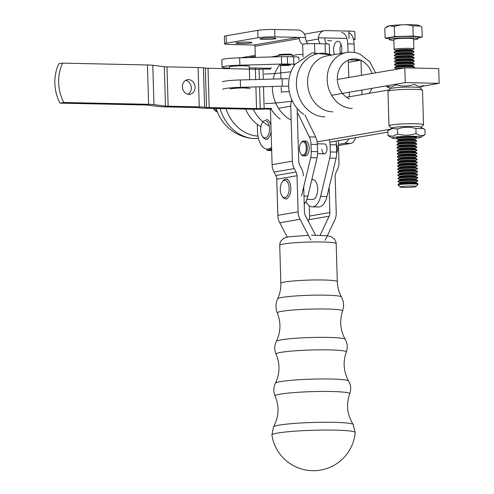 <?xml version="1.0" encoding="UTF-8"?>
<svg xmlns="http://www.w3.org/2000/svg" width="494" height="494" viewBox="0 0 494 494"><rect width="100%" height="100%" fill="white"/><g stroke="black" fill="none" stroke-linecap="round" stroke-linejoin="round"><path stroke-width="0.74" d="M266.698 149.065A39.508 20.291 -88.8 0 0 267.149 150.442L271.657 149.663M271.681 150.534L267.149 150.442M329.831 142.124L387.926 132.133M317.111 141.852L389.871 129.342M391.1 128.594L391.075 127.804M389.303 89.889L346.51 97.25M423.543 124.766L422.518 90.34A17.284 1.47 178.3 0 0 422.456 90.217A17.284 1.47 178.3 0 0 414.108 89.328A17.284 1.47 178.3 0 0 388.025 91.236A17.284 1.47 178.3 0 0 387.969 91.365L388.988 125.791A17.284 1.47 178.3 0 0 389.056 125.914L391.588 128.286A14.814 1.26 178.3 0 0 391.594 128.292A14.814 1.26 178.3 0 1 398.473 126.902A14.814 1.26 178.3 0 1 413.935 126.433A14.814 1.26 178.3 0 1 421.092 127.409L423.481 124.896A17.284 1.47 178.3 0 0 423.543 124.766A17.284 1.47 178.3 0 0 415.133 123.753A17.284 1.47 178.3 0 0 397.719 124.253A17.284 1.47 178.3 0 0 388.988 125.791M422.456 90.217L419.925 87.846A14.814 1.26 178.3 0 0 412.774 87.086A14.814 1.26 178.3 0 0 390.414 88.722L388.025 91.236M310.788 239.917L300.031 219.274A14.814 12.653 80.2 0 1 298.104 211.858L297.036 175.722L276.764 179.211L277.838 215.347A14.814 12.653 80.2 0 0 279.758 222.763L287.242 237.114M291.812 99.8A14.814 12.653 80.2 0 0 290.738 106.198L292.368 161.18A14.814 12.653 80.2 0 0 294.288 168.596L296.073 172.011L275.806 175.5A7.41 6.323 80.2 0 1 276.764 179.211M297.036 175.722A7.41 6.323 80.2 0 0 296.073 172.011M315.592 235.206L305.422 215.705A7.41 6.323 80.2 0 1 304.465 212L303.711 186.806M303.39 175.858A14.814 12.653 80.2 0 0 301.47 168.442L299.685 165.021A7.41 6.323 80.2 0 1 298.722 161.316L297.153 108.427M270.471 109.687L272.101 164.669A14.814 12.653 80.2 0 0 274.022 172.085L275.806 175.5M293.177 64.164A39.508 20.291 91.2 0 1 293.739 64.665M338.334 140.66L338.97 162.186A14.814 12.653 -99.8 0 1 337.488 169.522L335.908 172.869A7.41 6.323 -99.8 0 0 335.16 176.543L336.235 212.679A14.814 12.653 -99.8 0 1 334.753 220.021L325.2 240.226M308.225 221.077L308.874 219.707A7.41 6.323 -99.8 0 0 309.615 216.032L309.312 205.837M309.615 216.032L329.881 212.544L329.134 187.387M329.881 212.544A7.41 6.323 -99.8 0 1 329.14 216.218L308.874 219.707M320.131 235.28L329.14 216.218M262.975 121.839A8.645 4.44 91.2 0 1 268.119 122.784A8.645 4.44 91.2 0 1 269.144 132.608A8.645 4.44 91.2 0 1 262.289 136.165L262.95 137.165A9.88 5.07 -88.8 0 0 265.945 139.197A9.88 5.07 -88.8 0 0 270.78 133.102A9.88 5.07 -88.8 0 0 271.107 131.194M270.947 125.766A9.88 5.07 -88.8 0 0 266.371 119.449M262.289 136.165A8.645 4.44 91.2 0 1 262.592 122.321M281.901 195.822L282.562 196.828A9.88 5.07 -88.8 0 0 285.557 198.854A9.88 5.07 -88.8 0 0 290.089 193.907A9.88 5.07 -88.8 0 0 285.983 179.106A9.88 5.07 -88.8 0 0 282.901 181.008L282.204 181.977A8.645 4.44 91.2 0 1 288.119 183.218A8.645 4.44 91.2 0 1 287.866 194.84A8.645 4.44 91.2 0 1 281.901 195.822A8.645 4.44 91.2 0 1 280.932 184.651A8.645 4.44 91.2 0 1 282.204 181.977M355.211 432.608A41.663 3.551 178.3 0 0 355.211 432.602A41.663 3.551 178.3 0 0 313.462 430.255A41.663 3.551 178.3 0 0 271.922 435.072A41.663 3.551 178.3 0 0 271.922 435.078L273.478 426.859A39.921 3.402 178.3 0 1 313.233 422.456A39.921 3.402 178.3 0 1 353.179 424.494L355.211 432.602M389.328 38.736L385.135 38.217L394.65 36.575L413.175 36.056L412.873 25.929C406.642 24.181 400.467 24.354 394.354 26.448L394.65 36.575M394.354 26.448L389.55 25.836L384.832 28.09L385.135 38.217M413.175 36.056L422.191 37.167L421.888 27.04L420.271 26.04L412.873 25.929M420.271 26.04L419.178 25.46A16.049 1.371 178.3 0 0 406.408 24.7A16.049 1.371 178.3 0 0 389.55 25.836A16.049 1.371 178.3 0 0 387.444 26.404L386.16 27.189M422.191 37.167L418.035 37.884M399.276 175.049A9.88 0.84 -1.7 0 1 410.366 174.339A9.88 0.84 -1.7 0 1 417.621 174.938A9.88 0.84 -1.7 0 1 417.516 175.067L415.892 176.055A8.207 0.698 178.3 0 0 410.533 175.45A8.207 0.698 178.3 0 0 400.739 176.037A8.207 0.698 178.3 0 0 399.671 176.537L397.991 175.648A9.88 0.84 -1.7 0 1 397.874 175.524A9.88 0.84 -1.7 0 1 399.276 175.049M417.807 181.088L417.794 180.699A9.88 0.84 178.3 0 0 417.683 180.582A9.88 0.84 178.3 0 0 409.822 180.112A9.88 0.84 178.3 0 0 399.448 180.81A9.88 0.84 178.3 0 0 398.152 181.162A9.88 0.84 178.3 0 0 398.047 181.286L398.059 181.675A9.88 0.84 -1.7 0 1 399.461 181.193A9.88 0.84 -1.7 0 1 410.551 180.489A9.88 0.84 -1.7 0 1 417.807 181.088A9.88 0.84 -1.7 0 1 417.702 181.212L416.078 182.2A8.207 0.698 178.3 0 0 410.718 181.601A8.207 0.698 178.3 0 0 400.918 182.187A8.207 0.698 178.3 0 0 399.85 182.681L399.868 183.243L398.244 184.231A9.88 0.84 178.3 0 0 398.139 184.361L398.164 185.127A9.88 0.84 178.3 0 0 398.201 185.201L400.14 187.016A7.984 0.679 178.3 0 0 408.112 187.399A7.984 0.679 178.3 0 0 416.041 186.541A7.984 0.679 178.3 0 0 410.533 185.997A7.984 0.679 178.3 0 0 401.239 186.571A7.984 0.679 178.3 0 0 400.14 187.016M417.35 165.712L417.337 165.329A9.88 0.84 178.3 0 0 417.226 165.212A9.88 0.84 178.3 0 0 409.365 164.743A9.88 0.84 178.3 0 0 398.991 165.441A9.88 0.84 178.3 0 0 397.695 165.793A9.88 0.84 178.3 0 0 397.59 165.916L397.602 166.299A9.88 0.84 -1.7 0 1 399.004 165.823A9.88 0.84 -1.7 0 1 410.094 165.119A9.88 0.84 -1.7 0 1 417.35 165.712A9.88 0.84 -1.7 0 1 417.245 165.842L415.621 166.83A8.207 0.698 178.3 0 0 410.261 166.231A8.207 0.698 178.3 0 0 400.461 166.818A8.207 0.698 178.3 0 0 399.393 167.312L399.411 167.874L397.787 168.862A9.88 0.84 178.3 0 0 397.682 168.991L397.695 169.374A9.88 0.84 -1.7 0 1 399.096 168.899A9.88 0.84 -1.7 0 1 410.181 168.195A9.88 0.84 -1.7 0 1 417.442 168.787A9.88 0.84 -1.7 0 1 417.331 168.917L415.713 169.905A8.207 0.698 178.3 0 0 410.353 169.3A8.207 0.698 178.3 0 0 400.554 169.893A8.207 0.698 178.3 0 0 399.485 170.387L399.504 170.949L397.88 171.937A9.88 0.84 178.3 0 0 397.775 172.066L397.787 172.449A9.88 0.84 -1.7 0 1 399.183 171.974A9.88 0.84 -1.7 0 1 410.273 171.264A9.88 0.84 -1.7 0 1 417.529 171.863A9.88 0.84 -1.7 0 1 417.424 171.992L415.8 172.98A8.207 0.698 178.3 0 0 410.44 172.375A8.207 0.698 178.3 0 0 400.646 172.968A8.207 0.698 178.3 0 0 399.578 173.462L399.597 174.024L397.973 175.012A9.88 0.84 178.3 0 0 397.868 175.142L397.874 175.524M416.041 186.541L417.875 184.614A9.88 0.84 178.3 0 0 417.905 184.54A9.88 0.84 178.3 0 0 410.65 183.941A9.88 0.84 178.3 0 0 399.56 184.651A9.88 0.84 178.3 0 0 398.164 185.127M396.287 62.8L394.607 61.911A9.88 0.84 -1.7 0 1 394.496 61.787A9.88 0.84 -1.7 0 1 395.898 61.312A9.88 0.84 -1.7 0 1 406.988 60.601A9.88 0.84 -1.7 0 1 414.244 61.2A9.88 0.84 -1.7 0 1 414.139 61.33L412.515 62.318A8.207 0.698 178.3 0 0 407.155 61.713A8.207 0.698 178.3 0 0 397.355 62.3A8.207 0.698 178.3 0 0 396.287 62.8L396.305 63.362L394.681 64.35A9.88 0.84 178.3 0 0 394.576 64.479L394.589 64.862A9.88 0.84 -1.7 0 1 395.99 64.387A9.88 0.84 -1.7 0 1 407.075 63.677A9.88 0.84 -1.7 0 1 414.336 64.276A9.88 0.84 -1.7 0 1 414.225 64.399L412.607 65.393A8.207 0.698 178.3 0 0 407.247 64.788A8.207 0.698 178.3 0 0 397.448 65.375A8.207 0.698 178.3 0 0 396.379 65.875L396.398 66.437L394.774 67.425A9.88 0.84 178.3 0 0 394.669 67.548L394.681 67.937A9.88 0.84 -1.7 0 1 396.077 67.456A9.88 0.84 -1.7 0 1 407.167 66.752A9.88 0.84 -1.7 0 1 414.423 67.351A9.88 0.84 -1.7 0 1 414.318 67.474L413.404 68.03M417.072 156.493L417.06 156.11A9.88 0.84 178.3 0 0 416.948 155.987A9.88 0.84 178.3 0 0 409.094 155.517A9.88 0.84 178.3 0 0 398.72 156.221A9.88 0.84 178.3 0 0 397.423 156.567A9.88 0.84 178.3 0 0 397.318 156.697L397.33 157.08A9.88 0.84 -1.7 0 1 398.726 156.604A9.88 0.84 -1.7 0 1 409.816 155.894A9.88 0.84 -1.7 0 1 417.072 156.493A9.88 0.84 -1.7 0 1 416.967 156.623L415.343 157.611A8.207 0.698 178.3 0 0 409.983 157.006A8.207 0.698 178.3 0 0 400.189 157.598A8.207 0.698 178.3 0 0 399.121 158.092L397.442 157.203A9.88 0.84 -1.7 0 1 397.33 157.08M395.922 50.505L394.243 49.61A9.88 0.84 -1.7 0 1 394.132 49.493A9.88 0.84 -1.7 0 1 395.533 49.017A9.88 0.84 -1.7 0 1 406.618 48.307A9.88 0.84 -1.7 0 1 413.879 48.906A9.88 0.84 -1.7 0 1 413.768 49.03L412.15 50.018A8.207 0.698 178.3 0 0 406.79 49.419A8.207 0.698 178.3 0 0 396.991 50.005A8.207 0.698 178.3 0 0 395.922 50.505L395.941 51.067L394.317 52.055A9.88 0.84 178.3 0 0 394.212 52.179L394.224 52.568A9.88 0.84 -1.7 0 1 395.62 52.086A9.88 0.84 -1.7 0 1 406.71 51.382A9.88 0.84 -1.7 0 1 413.966 51.975A9.88 0.84 -1.7 0 1 413.861 52.105L412.237 53.093A8.207 0.698 178.3 0 0 406.877 52.494A8.207 0.698 178.3 0 0 397.083 53.08A8.207 0.698 178.3 0 0 396.015 53.574L394.336 52.685A9.88 0.84 -1.7 0 1 394.224 52.568M413.879 48.906L413.577 38.878A9.88 0.84 178.3 0 0 406.321 38.279A9.88 0.84 178.3 0 0 395.231 38.989A9.88 0.84 178.3 0 0 393.835 39.464L394.132 49.493M416.985 153.418L416.973 153.035A9.88 0.84 178.3 0 0 416.856 152.912A9.88 0.84 178.3 0 0 409.001 152.448A9.88 0.84 178.3 0 0 398.627 153.146A9.88 0.84 178.3 0 0 397.33 153.492A9.88 0.84 178.3 0 0 397.225 153.622L397.238 154.005A9.88 0.84 -1.7 0 1 398.639 153.529A9.88 0.84 -1.7 0 1 409.724 152.825A9.88 0.84 -1.7 0 1 416.985 153.418A9.88 0.84 -1.7 0 1 416.874 153.548L415.256 154.536A8.207 0.698 178.3 0 0 409.897 153.93A8.207 0.698 178.3 0 0 400.097 154.523A8.207 0.698 178.3 0 0 399.029 155.017L397.349 154.128A9.88 0.84 -1.7 0 1 397.238 154.005M417.529 171.863L417.516 171.48A9.88 0.84 178.3 0 0 417.405 171.356A9.88 0.84 178.3 0 0 409.551 170.887A9.88 0.84 178.3 0 0 399.171 171.591A9.88 0.84 178.3 0 0 397.88 171.937M399.578 173.462L397.898 172.573A9.88 0.84 -1.7 0 1 397.787 172.449M398.362 144.31A9.88 0.84 -1.7 0 1 409.452 143.6A9.88 0.84 -1.7 0 1 416.708 144.199A9.88 0.84 -1.7 0 1 416.603 144.328L414.979 145.316A8.207 0.698 178.3 0 0 409.619 144.711A8.207 0.698 178.3 0 0 399.825 145.298A8.207 0.698 178.3 0 0 398.757 145.798L397.077 144.909A9.88 0.84 -1.7 0 1 396.966 144.785A9.88 0.84 -1.7 0 1 398.362 144.31M398.664 142.723L396.985 141.834A9.88 0.84 -1.7 0 1 396.873 141.71A9.88 0.84 -1.7 0 1 398.269 141.235A9.88 0.84 -1.7 0 1 409.359 140.524A9.88 0.84 -1.7 0 1 416.615 141.123A9.88 0.84 -1.7 0 1 416.51 141.253L414.886 142.241A8.207 0.698 178.3 0 0 409.526 141.636A8.207 0.698 178.3 0 0 399.732 142.223A8.207 0.698 178.3 0 0 398.664 142.723L398.683 143.285L397.059 144.273A9.88 0.84 178.3 0 0 396.954 144.402L396.966 144.785M417.905 184.54L417.887 183.774A9.88 0.84 178.3 0 0 417.77 183.651A9.88 0.84 178.3 0 0 409.915 183.188A9.88 0.84 178.3 0 0 399.541 183.885A9.88 0.84 178.3 0 0 398.244 184.231M399.85 182.681L398.17 181.792A9.88 0.84 -1.7 0 1 398.059 181.675M416.615 141.123L416.609 140.741A9.88 0.84 178.3 0 0 416.491 140.617A9.88 0.84 178.3 0 0 408.637 140.148A9.88 0.84 178.3 0 0 398.263 140.852A9.88 0.84 178.3 0 0 396.966 141.198A9.88 0.84 178.3 0 0 396.861 141.327L396.873 141.71M398.936 151.942L397.256 151.053A9.88 0.84 -1.7 0 1 397.145 150.929A9.88 0.84 -1.7 0 1 398.547 150.454A9.88 0.84 -1.7 0 1 409.637 149.75A9.88 0.84 -1.7 0 1 416.893 150.343A9.88 0.84 -1.7 0 1 416.788 150.472L415.164 151.46A8.207 0.698 178.3 0 0 409.804 150.861A8.207 0.698 178.3 0 0 400.004 151.448A8.207 0.698 178.3 0 0 398.936 151.942L398.954 152.504L397.33 153.492M399.393 167.312L397.713 166.422A9.88 0.84 -1.7 0 1 397.602 166.299M398.819 159.679A9.88 0.84 -1.7 0 1 409.909 158.969A9.88 0.84 -1.7 0 1 417.164 159.568A9.88 0.84 -1.7 0 1 417.06 159.698L415.435 160.686A8.207 0.698 178.3 0 0 410.076 160.081A8.207 0.698 178.3 0 0 400.282 160.667A8.207 0.698 178.3 0 0 399.214 161.168L397.534 160.278A9.88 0.84 -1.7 0 1 397.423 160.155A9.88 0.84 -1.7 0 1 398.819 159.679M413.966 51.975L413.96 51.592A9.88 0.84 178.3 0 0 413.842 51.475A9.88 0.84 178.3 0 0 405.988 51.005A9.88 0.84 178.3 0 0 395.614 51.703A9.88 0.84 178.3 0 0 394.317 52.055M414.244 61.2L414.231 60.818A9.88 0.84 178.3 0 0 414.12 60.694A9.88 0.84 178.3 0 0 406.259 60.225A9.88 0.84 178.3 0 0 395.885 60.929A9.88 0.84 178.3 0 0 394.589 61.275A9.88 0.84 178.3 0 0 394.484 61.404L394.496 61.787M413.608 39.761A14.357 1.223 178.3 0 0 418.06 38.742A14.357 1.223 178.3 0 0 407.507 37.877A14.357 1.223 178.3 0 0 391.39 38.903A14.357 1.223 178.3 0 0 389.352 39.594A14.357 1.223 178.3 0 0 393.86 40.347M418.06 38.742L418.017 37.266A14.357 1.223 178.3 0 0 407.464 36.402A14.357 1.223 178.3 0 0 391.347 37.427A14.357 1.223 178.3 0 0 389.309 38.118L389.352 39.594M398.572 139.648L396.892 138.758A9.88 0.84 -1.7 0 1 396.781 138.635A9.88 0.84 -1.7 0 1 398.183 138.159A9.88 0.84 -1.7 0 1 409.267 137.456A9.88 0.84 -1.7 0 1 416.528 138.048A9.88 0.84 -1.7 0 1 416.423 138.178L414.799 139.166A8.207 0.698 178.3 0 0 409.44 138.561A8.207 0.698 178.3 0 0 399.64 139.154A8.207 0.698 178.3 0 0 398.572 139.648L398.59 140.21L396.966 141.198M404.493 67.906A8.207 0.698 178.3 0 0 397.54 68.45A8.207 0.698 178.3 0 0 396.472 68.944L394.792 68.055A9.88 0.84 -1.7 0 1 394.681 67.937M416.528 138.048L416.516 137.665A9.88 0.84 178.3 0 0 416.399 137.542A9.88 0.84 178.3 0 0 408.544 137.073A9.88 0.84 178.3 0 0 398.17 137.777A9.88 0.84 178.3 0 0 396.873 138.122A9.88 0.84 178.3 0 0 396.768 138.252L396.781 138.635M414.336 64.276L414.324 63.893A9.88 0.84 178.3 0 0 414.207 63.769A9.88 0.84 178.3 0 0 406.352 63.3A9.88 0.84 178.3 0 0 395.978 63.998A9.88 0.84 178.3 0 0 394.681 64.35M396.379 65.875L394.7 64.98A9.88 0.84 -1.7 0 1 394.589 64.862M414.423 67.351L414.41 66.962A9.88 0.84 178.3 0 0 414.299 66.844A9.88 0.84 178.3 0 0 406.445 66.375A9.88 0.84 178.3 0 0 396.065 67.073A9.88 0.84 178.3 0 0 394.774 67.425M417.442 168.787L417.43 168.405A9.88 0.84 178.3 0 0 417.313 168.281A9.88 0.84 178.3 0 0 409.458 167.818A9.88 0.84 178.3 0 0 399.084 168.516A9.88 0.84 178.3 0 0 397.787 168.862M417.164 159.568L417.152 159.185A9.88 0.84 178.3 0 0 417.041 159.062A9.88 0.84 178.3 0 0 409.18 158.593A9.88 0.84 178.3 0 0 398.806 159.296A9.88 0.84 178.3 0 0 397.516 159.642A9.88 0.84 178.3 0 0 397.411 159.772L397.423 160.155M399.3 164.243L397.627 163.347A9.88 0.84 -1.7 0 1 397.509 163.23A9.88 0.84 -1.7 0 1 398.911 162.754A9.88 0.84 -1.7 0 1 410.001 162.044A9.88 0.84 -1.7 0 1 417.257 162.643A9.88 0.84 -1.7 0 1 417.152 162.767L415.528 163.755A8.207 0.698 178.3 0 0 410.168 163.156A8.207 0.698 178.3 0 0 400.375 163.742A8.207 0.698 178.3 0 0 399.306 164.243L399.319 164.798L397.695 165.793M417.714 178.013L417.702 177.624A9.88 0.84 178.3 0 0 417.591 177.507A9.88 0.84 178.3 0 0 409.73 177.037A9.88 0.84 178.3 0 0 399.356 177.735A9.88 0.84 178.3 0 0 398.059 178.087A9.88 0.84 178.3 0 0 397.954 178.211L397.966 178.6A9.88 0.84 -1.7 0 1 399.368 178.124A9.88 0.84 -1.7 0 1 410.458 177.414A9.88 0.84 -1.7 0 1 417.714 178.013A9.88 0.84 -1.7 0 1 417.609 178.136L415.985 179.131A8.207 0.698 178.3 0 0 410.625 178.525A8.207 0.698 178.3 0 0 400.832 179.112A8.207 0.698 178.3 0 0 399.763 179.612L399.776 180.174M399.757 179.612L398.084 178.717A9.88 0.84 -1.7 0 1 397.966 178.6M396.194 59.725L394.521 58.835A9.88 0.84 -1.7 0 1 394.403 58.712A9.88 0.84 -1.7 0 1 395.805 58.236A9.88 0.84 -1.7 0 1 406.895 57.532A9.88 0.84 -1.7 0 1 414.151 58.125A9.88 0.84 -1.7 0 1 414.046 58.255L412.422 59.243A8.207 0.698 178.3 0 0 407.062 58.638A8.207 0.698 178.3 0 0 397.269 59.231A8.207 0.698 178.3 0 0 396.2 59.725L396.213 60.287L394.589 61.275M416.708 144.199L416.695 143.816A9.88 0.84 178.3 0 0 416.584 143.692A9.88 0.84 178.3 0 0 408.723 143.223A9.88 0.84 178.3 0 0 398.349 143.927A9.88 0.84 178.3 0 0 397.059 144.273M417.621 174.938L417.609 174.555A9.88 0.84 178.3 0 0 417.498 174.431A9.88 0.84 178.3 0 0 409.637 173.962A9.88 0.84 178.3 0 0 399.263 174.666A9.88 0.84 178.3 0 0 397.973 175.012M414.058 55.05L414.046 54.667A9.88 0.84 178.3 0 0 413.935 54.544A9.88 0.84 178.3 0 0 406.074 54.081A9.88 0.84 178.3 0 0 395.7 54.778A9.88 0.84 178.3 0 0 394.41 55.124A9.88 0.84 178.3 0 0 394.305 55.254L394.317 55.637A9.88 0.84 -1.7 0 1 395.713 55.161A9.88 0.84 -1.7 0 1 406.803 54.457A9.88 0.84 -1.7 0 1 414.058 55.05A9.88 0.84 -1.7 0 1 413.953 55.18L412.329 56.168A8.207 0.698 178.3 0 0 406.97 55.563A8.207 0.698 178.3 0 0 397.176 56.155A8.207 0.698 178.3 0 0 396.108 56.649L396.12 57.211L394.502 58.199A9.88 0.84 178.3 0 0 394.391 58.329L394.403 58.712M396.108 56.649L394.428 55.76A9.88 0.84 -1.7 0 1 394.317 55.637M398.849 148.867L397.17 147.978A9.88 0.84 -1.7 0 1 397.053 147.86A9.88 0.84 -1.7 0 1 398.454 147.385A9.88 0.84 -1.7 0 1 409.545 146.675A9.88 0.84 -1.7 0 1 416.8 147.274A9.88 0.84 -1.7 0 1 416.695 147.397L415.071 148.385A8.207 0.698 178.3 0 0 409.711 147.786A8.207 0.698 178.3 0 0 399.918 148.373A8.207 0.698 178.3 0 0 398.849 148.873L398.862 149.429L397.238 150.417A9.88 0.84 178.3 0 0 397.133 150.547L397.145 150.929M414.151 58.125L414.139 57.742A9.88 0.84 178.3 0 0 414.028 57.619A9.88 0.84 178.3 0 0 406.167 57.15A9.88 0.84 178.3 0 0 395.793 57.854A9.88 0.84 178.3 0 0 394.502 58.199M416.8 147.274L416.788 146.885A9.88 0.84 178.3 0 0 416.677 146.767A9.88 0.84 178.3 0 0 408.816 146.298A9.88 0.84 178.3 0 0 398.442 146.996A9.88 0.84 178.3 0 0 397.151 147.348A9.88 0.84 178.3 0 0 397.04 147.471L397.053 147.86M399.485 170.387L397.806 169.498A9.88 0.84 -1.7 0 1 397.695 169.374M416.893 150.343L416.88 149.96A9.88 0.84 178.3 0 0 416.769 149.836A9.88 0.84 178.3 0 0 408.909 149.373A9.88 0.84 178.3 0 0 398.535 150.071A9.88 0.84 178.3 0 0 397.238 150.417M417.257 162.643L417.245 162.254A9.88 0.84 178.3 0 0 417.134 162.137A9.88 0.84 178.3 0 0 409.273 161.668A9.88 0.84 178.3 0 0 398.899 162.365A9.88 0.84 178.3 0 0 397.608 162.717A9.88 0.84 178.3 0 0 397.497 162.841L397.509 163.23M396.83 138.715A14.32 1.223 -1.7 0 1 392.477 138.135A14.32 1.223 -1.7 0 1 406.593 136.313A14.32 1.223 -1.7 0 1 420.789 137.295A14.32 1.223 -1.7 0 1 418.918 137.801A14.32 1.223 -1.7 0 1 416.485 138.129M420.789 137.295L425.087 134.59C422.135 136.14 419.128 135.77 416.065 133.473C409.946 135.572 403.771 135.745 397.54 133.998L392.829 136.245L388.031 135.634L392.477 138.135M388.031 135.634L387.883 130.644L392.594 128.397L397.392 129.008L397.54 133.998M397.392 129.008C403.512 126.909 409.687 126.736 415.917 128.483L423.315 128.594L424.939 129.601L425.087 134.59M415.917 128.483L416.065 133.473M397.046 138.024A9.88 0.84 -1.7 0 1 396.861 137.703A9.88 0.84 -1.7 0 1 406.605 136.696A9.88 0.84 -1.7 0 1 416.386 137.122A9.88 0.84 -1.7 0 1 416.226 137.449M419.851 87.796L423.624 85.406C420.672 86.956 417.671 86.586 414.608 84.289C408.489 86.388 402.314 86.561 396.077 84.814L391.365 87.061L386.567 86.45L390.476 88.667M320.31 43.75A7.41 3.804 -88.8 0 1 318.432 39.026L318.42 37.81A8.645 7.379 -99.8 0 1 324.33 30.677A8.645 7.379 -99.8 0 1 325.54 30.585L348.838 31.091L349.06 38.47M353.309 38.705A12.344 1.05 -1.7 0 1 355.069 39.193L354.846 31.814A12.344 1.05 178.3 0 0 348.838 31.091M326.688 43.91A7.41 3.804 -88.8 0 1 324.786 39.162L325.423 38.026M325.583 37.976L346.911 38.421M307.892 43.738A7.41 3.804 91.2 0 1 305.724 38.754L305.558 37.532A8.645 7.379 -99.8 0 0 297.999 29.992L274.701 29.492A12.344 1.05 178.3 0 0 257.775 30.356L226.104 35.803A12.344 1.05 178.3 0 0 224.356 36.402L224.572 43.775A12.344 1.05 -1.7 0 1 226.326 43.182L257.992 37.729A12.344 1.05 -1.7 0 1 274.917 36.871L298.222 37.371L299.37 38.612A7.41 3.804 -88.8 0 0 302.661 44.127L303.378 44.12L302.661 44.127L303.038 56.773M314.839 54.488L314.511 43.626A8.645 0.735 178.3 0 0 303.378 44.12M255.312 57.397L254.978 46.257A1.235 1.056 80.2 0 0 253.885 45.003L230.581 44.503A12.344 1.05 -1.7 0 1 224.572 43.775M263.845 39.39A8.027 0.685 -1.7 0 1 259.943 38.921A8.027 0.685 -1.7 0 1 267.939 38.001A8.027 0.685 -1.7 0 1 275.985 38.446A8.027 0.685 -1.7 0 1 271.928 39.162A8.027 0.685 -1.7 0 1 263.845 39.39M329.591 53.926L329.313 44.361A8.645 0.735 178.3 0 0 325.108 43.855L314.511 43.626M331.628 40.854A8.027 0.685 -1.7 0 1 327.726 40.378M355.069 39.193A12.344 1.05 -1.7 0 1 353.581 39.736M239.775 43.534A8.027 0.685 -1.7 0 1 235.873 43.064A8.027 0.685 -1.7 0 1 243.875 42.138A8.027 0.685 -1.7 0 1 251.915 42.589A8.027 0.685 -1.7 0 1 247.858 43.305A8.027 0.685 -1.7 0 1 239.775 43.534M257.294 124.352L257.498 131.095A19.754 10.146 -88.8 0 0 267.205 149.102A19.754 10.146 -88.8 0 0 271.583 147.298M324.311 143.982A4.94 2.538 91.2 0 1 324.589 143.958A4.94 2.538 91.2 0 1 327.022 148.947A4.94 2.538 91.2 0 1 324.379 153.832A4.94 2.538 91.2 0 1 321.952 149.386M305.934 201.478A17.284 8.873 -88.8 0 0 312.177 206.838A17.284 8.873 -88.8 0 0 320.587 196.439L329.739 158.105A12.344 6.342 -88.8 0 0 330.332 151.961L330.072 144.736A12.344 6.342 -88.8 0 0 329.319 139.753M312.041 179.643A10.004 5.138 91.2 0 1 312.196 179.612A10.004 5.138 91.2 0 1 312.764 179.563A10.004 5.138 91.2 0 1 317.685 189.671A10.004 5.138 91.2 0 1 312.338 199.557A10.004 5.138 91.2 0 1 311.615 199.44M330.332 151.961L336.686 152.096L336.426 144.878L330.072 144.736M336.686 152.096A12.344 6.342 91.2 0 1 336.093 158.241L329.739 158.105M312.177 206.838L318.531 206.974A17.284 8.873 -88.8 0 0 326.942 196.575L336.093 158.241M335.963 141.068A12.344 6.342 91.2 0 1 336.426 144.878A4.94 2.538 -88.8 0 1 337.519 147.712A4.94 2.538 -88.8 0 1 336.698 152.807M301.513 196.025L310.664 157.691A12.344 6.342 -88.8 0 0 311.257 151.547L310.998 144.328A12.344 6.342 -88.8 0 0 309.33 136.906L297.728 113.169M311.257 151.547L317.611 151.683L317.352 144.464L310.998 144.328M317.611 151.683A12.344 6.342 91.2 0 1 317.024 157.833L310.664 157.691M304.224 204.034A17.284 8.873 -88.8 0 0 307.867 196.161L317.024 157.833M309.33 136.906L315.685 137.048L304.959 115.108M315.685 137.048A12.344 6.342 91.2 0 1 317.352 144.464M300.704 153.727L301.099 154.326A7.41 3.804 -88.8 0 0 303.347 155.851A7.41 3.804 -88.8 0 0 304.477 155.542A7.41 3.804 -88.8 0 0 307.188 146.329A7.41 3.804 -88.8 0 0 303.662 141.037A7.41 3.804 -88.8 0 0 301.359 142.463L300.939 143.044A6.669 3.421 -88.8 0 0 300.704 153.727A6.669 3.421 -88.8 0 0 303.748 154.82A6.669 3.421 -88.8 0 0 305.984 145.471A6.669 3.421 -88.8 0 0 300.939 143.044M303.347 155.851L305.255 155.888A7.41 3.804 -88.8 0 0 309.09 146.372A7.41 3.804 -88.8 0 0 305.57 141.08L303.662 141.037M338.476 145.545L350.697 143.445A12.344 6.342 -88.8 0 0 355.6 137.69A12.344 6.342 -88.8 0 1 350.697 143.445L344.343 143.303L338.439 144.322L344.343 143.303A12.344 6.342 91.2 0 0 348.739 138.87A12.344 6.342 91.2 0 1 344.343 143.303L350.697 143.445L338.476 145.545M339.965 50.129A8.027 4.119 -88.8 0 0 340.483 53.543A8.027 4.119 -88.8 0 1 339.965 50.129A8.027 4.119 -88.8 0 1 341.014 44.244A8.027 4.119 -88.8 0 0 339.965 50.129M333.611 49.987A8.027 4.119 91.2 0 1 337.902 41.255A8.027 4.119 91.2 0 1 341.391 45.374A8.027 4.119 91.2 0 1 341.193 53.42A8.027 4.119 91.2 0 0 341.391 45.374A8.027 4.119 91.2 0 0 337.902 41.255A8.027 4.119 91.2 0 0 333.611 49.987A8.027 4.119 91.2 0 0 334.543 54.562A8.027 4.119 91.2 0 1 333.611 49.987M341.687 32.592A12.344 6.342 91.2 0 1 347.751 43.849L348.004 52.29L347.751 43.849L354.112 43.985A12.344 6.342 -88.8 0 0 348.894 32.863A12.344 6.342 -88.8 0 1 354.112 43.985L354.365 52.494L354.112 43.985L347.751 43.849A12.344 6.342 91.2 0 0 341.687 32.592M279.289 102.678L292.46 101.196L279.289 102.678A19.754 1.686 -1.7 0 1 265.235 103.567A19.754 1.686 -1.7 0 0 279.289 102.678M278.412 73.168A19.754 1.686 -1.7 0 1 264.358 74.057A19.754 1.686 -1.7 0 0 278.412 73.168L290.96 71.76L278.412 73.168M222.516 81.961A17.284 1.476 -1.7 0 1 240.306 79.96A17.284 1.476 -1.7 0 0 222.516 81.961A17.284 1.476 -1.7 0 1 240.306 79.96L282.062 78.836A12.344 1.05 -1.7 0 1 288.033 78.812A12.344 1.05 -1.7 0 0 282.062 78.836A12.344 1.05 -1.7 0 1 288.033 78.812M222.738 89.34A17.284 1.476 -1.7 0 1 240.522 87.339A17.284 1.476 -1.7 0 0 222.738 89.34A17.284 1.476 -1.7 0 1 240.522 87.339L282.284 86.215A12.344 1.05 178.3 0 1 288.249 86.184A12.344 1.05 178.3 0 0 282.284 86.215L282.062 78.836L240.306 79.96L282.062 78.836L282.284 86.215L282.062 78.836M230.019 89.124A10.004 0.852 -1.7 0 1 239.985 87.975A10.004 0.852 -1.7 0 1 250.007 88.531A10.004 0.852 -1.7 0 0 239.985 87.975A10.004 0.852 -1.7 0 0 230.019 89.124A10.004 0.852 -1.7 0 1 239.985 87.975A10.004 0.852 -1.7 0 1 250.007 88.531M229.494 68.184A17.284 1.476 -1.7 0 1 222.078 67.196L221.862 59.823A17.284 1.476 -1.7 0 1 239.646 57.823L281.407 56.693A12.344 1.05 -1.7 0 1 287.372 56.668L293.603 56.804A12.344 1.05 -1.7 0 1 298.839 57.187L298.919 59.978M282.957 65.541A4.94 0.42 -1.7 0 1 280.555 65.251A4.94 0.42 -1.7 0 1 285.476 64.683A4.94 0.42 -1.7 0 1 290.429 64.955A4.94 0.42 -1.7 0 1 287.934 65.399A4.94 0.42 -1.7 0 1 282.957 65.541M287.372 56.668L287.594 64.047L293.819 64.177L293.603 56.804M287.594 64.047A12.344 1.05 178.3 0 0 281.623 64.072L281.407 56.693M222.078 67.196A17.284 1.476 -1.7 0 1 239.868 65.196L281.623 64.072M249.297 67.9A12.344 1.05 -1.7 0 1 251.1 67.919L270.805 68.345M295.097 64.214A12.344 1.05 178.3 0 0 293.819 64.177M229.463 67.098A10.004 0.852 -1.7 0 1 229.358 66.98A10.004 0.852 -1.7 0 1 239.331 65.832A10.004 0.852 -1.7 0 1 249.353 66.387A10.004 0.852 -1.7 0 1 249.254 66.511M277.832 56.791L277.801 55.736A7.41 0.63 -1.7 0 1 277.826 55.68A7.41 0.63 -1.7 0 1 279.678 55.254A7.41 0.63 -1.7 0 1 290.132 54.896A7.41 0.63 -1.7 0 1 292.584 55.242A7.41 0.63 -1.7 0 1 292.609 55.291L292.652 56.779M277.826 55.68L278.542 54.927A6.669 0.568 -1.7 0 1 280.209 54.544A6.669 0.568 -1.7 0 1 287.28 54.173A6.669 0.568 -1.7 0 1 291.824 54.531L292.584 55.242M281.209 87.395L281.358 92.304A4.94 0.42 -1.7 0 1 284.112 91.841A4.94 0.42 -1.7 0 1 289.317 91.736M249.563 88.296L249.377 88.488A9.411 0.803 178.3 0 0 248.933 88.179M247.902 88.401A7.929 0.673 178.3 0 0 241.405 87.988A7.929 0.673 178.3 0 0 232.847 88.617M240.306 79.96L240.522 87.339L240.306 79.96L240.522 87.339L282.284 86.215A12.344 1.05 178.3 0 1 288.249 86.184M240.522 87.339L282.284 86.215M331.585 95.28L405.259 82.603L439.154 83.332L422.456 86.203M337.334 79.46L404.821 67.851L438.715 68.58L439.154 83.332M405.259 82.603L404.821 67.851M270.354 69.086A14.814 1.26 -1.7 0 0 262.981 69.123L259.06 69.234A7.41 0.63 -1.7 0 1 255.373 69.253L208.011 68.234A7.41 0.63 -1.7 0 1 205.343 68.073L203.435 67.839A14.814 1.26 -1.7 0 0 198.1 67.53L166.972 66.857L168.139 106.204A7.41 0.63 -1.7 0 1 165.471 106.049L164.304 66.702A7.41 0.63 -1.7 0 0 166.972 66.857L168.139 106.204A7.41 0.63 -1.7 0 1 165.471 106.049L153.955 104.623L152.788 65.276L153.955 104.623A14.814 1.26 -1.7 0 0 148.614 104.314L147.447 64.961A14.814 1.26 -1.7 0 1 152.788 65.276A14.814 1.26 -1.7 0 0 147.447 64.961L62.608 63.133L58.805 63.788A39.508 33.734 80.2 0 0 59.972 103.135L63.775 102.48A39.508 33.734 -99.8 0 1 62.608 63.133L147.447 64.961L148.614 104.314L63.775 102.48A39.508 33.734 -99.8 0 1 62.608 63.133L58.805 63.788A39.508 33.734 80.2 0 0 59.972 103.135L144.816 104.963A7.41 0.63 -1.7 0 1 147.484 105.123L159 106.543A14.814 1.26 -1.7 0 0 164.335 106.858L195.47 107.531A7.41 0.63 -1.7 0 1 198.137 107.686L200.045 107.92A14.814 1.26 -1.7 0 0 205.381 108.235L252.737 109.254A14.814 1.26 -1.7 0 0 260.11 109.217L264.031 109.106A7.41 0.63 -1.7 0 1 267.717 109.088L271.2 109.162L267.717 109.088A7.41 0.63 -1.7 0 0 264.031 109.106L260.11 109.217A14.814 1.26 -1.7 0 1 252.737 109.254L205.381 108.235A14.814 1.26 -1.7 0 1 200.045 107.92L198.137 107.686A7.41 0.63 -1.7 0 0 195.47 107.531L164.335 106.858A14.814 1.26 -1.7 0 1 159 106.543L147.484 105.123A7.41 0.63 -1.7 0 0 144.816 104.963L59.972 103.135L63.775 102.48L148.614 104.314A14.814 1.26 -1.7 0 1 153.955 104.623L165.471 106.049L164.304 66.702L152.788 65.276L164.304 66.702A7.41 0.63 -1.7 0 0 166.972 66.857L198.1 67.53A14.814 1.26 -1.7 0 1 203.435 67.839L205.343 68.073L206.511 107.42L204.609 107.186L206.511 107.42A7.41 0.63 -1.7 0 0 209.184 107.581L256.54 108.6A7.41 0.63 -1.7 0 0 260.227 108.581L264.148 108.47A14.814 1.26 -1.7 0 1 271.521 108.433A14.814 1.26 -1.7 0 0 264.148 108.47L260.227 108.581A7.41 0.63 -1.7 0 1 256.54 108.6L209.184 107.581A7.41 0.63 -1.7 0 1 206.511 107.42L205.343 68.073A7.41 0.63 -1.7 0 0 208.011 68.234L255.373 69.253L255.676 79.546L255.373 69.253A7.41 0.63 -1.7 0 0 259.06 69.234L262.981 69.123A14.814 1.26 -1.7 0 1 270.354 69.086A35.154 30.011 -99.8 0 1 271.292 67.598M188.035 94.268A7.41 6.323 80.2 0 0 191.289 87.778A7.41 6.323 80.2 0 0 185.639 80.361A7.41 6.323 80.2 0 1 191.289 87.778A7.41 6.323 80.2 0 1 188.035 94.268M199.267 106.877A14.814 1.26 -1.7 0 1 204.609 107.186A14.814 1.26 -1.7 0 0 199.267 106.877L168.139 106.204L199.267 106.877L198.1 67.53L199.267 106.877M195.093 87.123A7.41 6.323 -99.8 0 1 189.992 94.286A7.41 6.323 -99.8 0 1 182.502 88.062A7.41 6.323 -99.8 0 1 187.479 79.688A7.41 6.323 -99.8 0 1 195.093 87.123A7.41 6.323 -99.8 0 1 189.992 94.286A7.41 6.323 -99.8 0 1 182.502 88.062A7.41 6.323 -99.8 0 1 187.479 79.688A7.41 6.323 -99.8 0 1 195.093 87.123M255.114 138.598A41.663 35.574 -99.8 0 1 253.749 138.542A41.663 35.574 -99.8 0 1 253.737 138.542A41.663 35.574 -99.8 0 1 220.077 108.55M226.604 68.629A41.663 35.574 -99.8 0 1 227.03 68.079M348.789 77.49L348.276 60.132A8.46 4.347 -88.8 0 0 348.264 59.86A62.676 5.341 -1.7 0 1 348.931 59.873L360.972 60.132A8.46 4.347 91.2 0 1 360.984 60.41L361.429 75.316M361.861 90.069L361.997 94.582M360.972 60.132L348.338 62.306M349.363 96.756L349.227 92.248M216.662 109.859A9.88 8.435 -99.8 0 1 215.501 108.452M217.49 112.132A9.88 8.435 -99.8 0 1 213.266 108.402M217.366 111.823A9.88 8.435 -99.8 0 1 213.711 108.414M215.273 108.445A9.88 8.435 80.2 0 0 216.773 110.193M298.104 211.858L277.838 215.347M300.031 219.274L279.758 222.763M294.288 168.596L274.022 172.085M292.368 161.18L272.101 164.669M290.738 106.198L278.505 108.303M311.479 235.224L326.546 235.675L330.844 236.552L334.599 239.238L335.858 241.683L336.179 243.653A28.244 2.408 178.3 0 0 312.881 241.974A28.244 2.408 178.3 0 0 279.715 245.327L279.913 243.375L281.049 240.806L283.13 238.744L284.729 237.88L288.916 236.787L308.38 235.292M346.288 352.061A35.154 2.995 178.3 0 0 311.078 350.005A35.154 2.995 178.3 0 0 276.06 354.149C280.166 363.948 279.95 373.637 275.399 383.208A36.692 3.125 178.3 0 1 311.942 379.139A36.692 3.125 178.3 0 1 348.671 381.035C343.558 371.747 342.768 362.09 346.288 352.061C347.838 347.646 347.492 343.392 345.232 339.298A34.494 2.939 178.3 0 0 310.707 337.519A34.494 2.939 178.3 0 0 276.356 341.342C274.343 345.565 274.244 349.832 276.06 354.149M341.44 296.937A31.956 2.723 178.3 0 0 309.448 295.282A31.956 2.723 178.3 0 0 277.622 298.833C279.913 293.936 280.987 288.768 280.845 283.328A28.244 2.408 178.3 0 1 309.003 280.086A28.244 2.408 178.3 0 1 337.309 281.654C337.495 287.088 338.872 292.189 341.44 296.943C343.812 301.476 344.188 306.175 342.589 311.029A32.666 2.785 178.3 0 0 309.868 309.121A32.666 2.785 178.3 0 0 277.313 312.968C281.111 322.582 280.79 332.042 276.356 341.342M353.179 424.494C347.14 414.849 345.991 404.623 349.727 393.811A37.353 3.18 178.3 0 0 312.319 391.625A37.353 3.18 178.3 0 0 275.102 396.021C279.474 406.599 278.931 416.874 273.478 426.859M412.15 50.024L412.163 50.579A8.207 0.698 178.3 0 0 405.636 50.19A8.207 0.698 178.3 0 0 397.015 50.777A8.207 0.698 178.3 0 0 395.941 51.061M411.076 67.981A8.207 0.698 178.3 0 0 405.926 67.869M412.515 62.318L412.533 62.88A8.207 0.698 178.3 0 0 406 62.491A8.207 0.698 178.3 0 0 397.38 63.071A8.207 0.698 178.3 0 0 396.305 63.362M412.607 65.393L412.62 65.949A8.207 0.698 178.3 0 0 406.093 65.56A8.207 0.698 178.3 0 0 397.472 66.147A8.207 0.698 178.3 0 0 396.398 66.437M415.985 179.131L416.004 179.686A8.207 0.698 178.3 0 0 409.47 179.297A8.207 0.698 178.3 0 0 400.85 179.884A8.207 0.698 178.3 0 0 399.776 180.168L398.152 181.162M415.528 163.755L415.547 164.317A8.207 0.698 178.3 0 0 409.013 163.928A8.207 0.698 178.3 0 0 400.393 164.514A8.207 0.698 178.3 0 0 399.319 164.798M416.078 182.2L416.09 182.761A8.207 0.698 178.3 0 0 409.563 182.372A8.207 0.698 178.3 0 0 400.943 182.953A8.207 0.698 178.3 0 0 399.868 183.243M412.422 59.243L412.441 59.805A8.207 0.698 178.3 0 0 405.907 59.416A8.207 0.698 178.3 0 0 397.287 59.996A8.207 0.698 178.3 0 0 396.213 60.287M415.071 148.385L415.09 148.947A8.207 0.698 178.3 0 0 408.557 148.558A8.207 0.698 178.3 0 0 399.936 149.145A8.207 0.698 178.3 0 0 398.862 149.429M415.164 151.46L415.182 152.022A8.207 0.698 178.3 0 0 408.649 151.633A8.207 0.698 178.3 0 0 400.029 152.214A8.207 0.698 178.3 0 0 398.954 152.504M415.256 154.536L415.269 155.097A8.207 0.698 178.3 0 0 408.742 154.708A8.207 0.698 178.3 0 0 400.121 155.289A8.207 0.698 178.3 0 0 399.047 155.579L397.423 156.567M412.329 56.168L412.348 56.73A8.207 0.698 178.3 0 0 405.815 56.341A8.207 0.698 178.3 0 0 397.201 56.921A8.207 0.698 178.3 0 0 396.12 57.211M415.713 169.905L415.726 170.467A8.207 0.698 178.3 0 0 409.199 170.078A8.207 0.698 178.3 0 0 400.578 170.658A8.207 0.698 178.3 0 0 399.504 170.949M414.886 142.241L414.904 142.803A8.207 0.698 178.3 0 0 408.377 142.414A8.207 0.698 178.3 0 0 399.757 142.994A8.207 0.698 178.3 0 0 398.683 143.285M414.979 145.316L414.997 145.878A8.207 0.698 178.3 0 0 408.47 145.489A8.207 0.698 178.3 0 0 399.85 146.07A8.207 0.698 178.3 0 0 398.769 146.36L397.151 147.348M415.621 166.83L415.633 167.392A8.207 0.698 178.3 0 0 409.106 167.003A8.207 0.698 178.3 0 0 400.486 167.583A8.207 0.698 178.3 0 0 399.411 167.874M415.8 172.98L415.818 173.542A8.207 0.698 178.3 0 0 409.291 173.153A8.207 0.698 178.3 0 0 400.671 173.734A8.207 0.698 178.3 0 0 399.597 174.024M415.892 176.055L415.911 176.617A8.207 0.698 178.3 0 0 409.378 176.228A8.207 0.698 178.3 0 0 400.764 176.809A8.207 0.698 178.3 0 0 399.683 177.099L398.059 178.087M414.799 139.166L414.812 139.728A8.207 0.698 178.3 0 0 408.285 139.339A8.207 0.698 178.3 0 0 399.665 139.919A8.207 0.698 178.3 0 0 398.59 140.21M415.343 157.611L415.361 158.173A8.207 0.698 178.3 0 0 408.834 157.784A8.207 0.698 178.3 0 0 400.214 158.364A8.207 0.698 178.3 0 0 399.14 158.654L397.516 159.642M412.237 53.093L412.255 53.655A8.207 0.698 178.3 0 0 405.728 53.266A8.207 0.698 178.3 0 0 397.108 53.846A8.207 0.698 178.3 0 0 396.034 54.136L394.41 55.124M415.435 160.686L415.454 161.248A8.207 0.698 178.3 0 0 408.921 160.859A8.207 0.698 178.3 0 0 400.307 161.439A8.207 0.698 178.3 0 0 399.226 161.729L397.608 162.717M318.432 39.026L306.249 41.126M318.42 37.81L325.756 37.964M253.885 45.003L298.222 37.371L305.558 37.532M226.104 35.803L226.326 43.182M274.917 36.871L274.701 29.492M257.992 37.729L257.775 30.356M254.978 46.257L299.37 38.612M325.367 52.685L325.108 43.855M320.587 196.439L326.942 196.575M303.989 196.081L307.867 196.161M239.646 57.823L239.868 65.196M203.435 67.839L204.609 107.186L203.435 67.839M262.981 69.123L263.283 79.343L262.981 69.123M263.5 86.722L264.148 108.47L263.5 86.722M259.06 69.234L259.362 79.448L259.06 69.234M259.578 86.827L260.227 108.581L259.578 86.827M255.898 86.925L256.54 108.6L255.898 86.925M208.011 68.234L209.184 107.581L208.011 68.234M257.992 136.116A39.921 34.086 -99.8 0 1 225.986 108.674M248.803 57.576A39.921 34.086 -99.8 0 1 255.287 56.643M349.425 98.93A20.834 17.79 -99.8 0 1 337.328 79.281A20.834 17.79 -99.8 0 1 348.276 60.132M348.931 59.873A20.834 17.79 -99.8 0 1 360.311 60.12M352.241 108.452A28.244 24.113 -99.8 0 1 327.324 82.115A28.244 24.113 -99.8 0 1 346.615 52.488C351.302 51.716 355.853 52.327 360.262 54.328L369.802 61.769L375.526 72.89M360.984 60.41A20.834 17.79 -99.8 0 1 371.976 73.501M371.821 88.358A20.834 17.79 -99.8 0 1 369.271 93.335M280.154 119.097A35.154 30.011 -99.8 0 1 270.755 108.414M269.242 125.964A36.692 31.326 -99.8 0 1 253.231 109.26M255.132 69.246A36.692 31.326 -99.8 0 1 255.985 68.024M271.607 56.958A36.692 31.326 -99.8 0 1 277.807 56.007M291.151 120.098A34.494 29.449 -99.8 0 1 272.367 86.481M273.176 79.077A34.494 29.449 -99.8 0 1 280.308 64.109M292.621 55.699A34.494 29.449 -99.8 0 1 302.976 54.606M303.767 114.355A32.666 27.892 -99.8 0 1 295.134 64.177L311.998 52.877L332.091 54.988M324.78 116.887A31.956 27.281 -99.8 0 1 296.628 79.38A31.956 27.281 -99.8 0 1 331.616 55.069M260.888 126.779L257.658 124.63A37.353 31.894 -99.8 0 1 245.555 109.1M332.666 111.823A28.244 24.113 -99.8 0 1 307.75 85.481A28.244 24.113 -99.8 0 1 327.04 55.853L346.615 52.488M265.945 139.197L267.427 139.228M285.557 198.854L287.039 198.891M285.983 179.106L287.465 179.137M342.589 311.029C339.372 320.853 340.249 330.276 345.232 339.298M271.99 435.504A41.978 41.978 0 0 0 355.174 433.028M277.622 298.833C275.535 303.501 275.43 308.213 277.313 312.968M349.727 393.811C351.283 389.389 350.931 385.129 348.671 381.035M275.102 396.021C273.287 391.705 273.386 387.432 275.399 383.208M337.309 281.654L336.179 243.653M280.845 283.328L279.715 245.327M396.472 68.944L396.491 69.506M416.004 179.686L417.683 180.582M415.547 164.317L417.226 165.212M415.269 155.097L416.948 155.987M415.176 152.022L416.856 152.912M415.726 170.467L417.405 171.356M398.757 145.798L398.769 146.36M416.09 182.761L417.77 183.651M399.671 176.537L399.683 177.099M399.121 158.092L399.14 158.654M412.163 50.579L413.842 51.475M412.441 59.805L414.12 60.694M414.812 139.728L416.491 140.617M398.133 137.357L396.873 138.122M415.102 136.85L416.399 137.542M412.527 62.88L414.207 63.769M415.633 167.392L417.313 168.281M415.361 158.173L417.041 159.062M415.911 176.617L417.591 177.507M414.904 142.803L416.584 143.692M412.255 53.655L413.935 54.544M399.029 155.017L399.047 155.579M412.348 56.73L414.028 57.619M414.997 145.872L416.677 146.767M396.015 53.574L396.034 54.136M415.09 148.947L416.769 149.836M399.214 161.168L399.226 161.729M415.818 173.542L417.498 174.431M415.454 161.248L417.134 162.137M412.62 65.949L414.299 66.844M392.174 127.94L389.204 129.749M420.487 127.1L423.315 128.594M324.33 30.677L304.372 34.111M271.638 149.2L267.205 149.102M317.599 153.69L324.379 153.832M317.321 143.803L324.589 143.958M306.891 199.341L313.054 199.471M311.813 179.637L313.486 179.674M280.555 65.251L280.956 78.867M229.457 66.863L229.506 68.697M249.248 66.27L249.649 79.707M253.749 138.542L258.498 138.524M240.64 57.792L255.25 55.384M225.832 67.999A41.978 41.978 0 0 0 225.276 68.604M216.224 108.464A41.978 41.978 0 0 0 253.737 138.536"/></g></svg>
